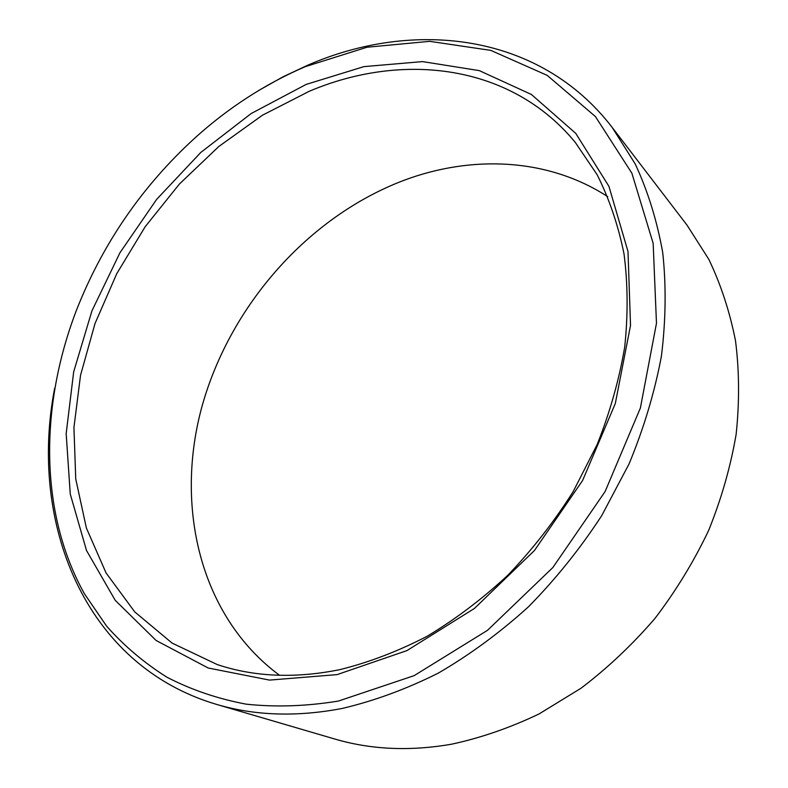 <?xml version="1.0" encoding="UTF-8"?>
<svg xmlns="http://www.w3.org/2000/svg" width="788" height="788" viewBox="0 0 788 788"><rect width="100%" height="100%" fill="white"/><g stroke="black" fill="none" stroke-linecap="round" stroke-linejoin="round"><path stroke-width="1.18" d="M216.542 704.393L334.654 738.986C370.862 749.664 409.78 751.407 451.416 744.236C480.907 737.883 510.141 727.767 539.12 713.918L581.042 688.22C607.814 667.869 632.459 644.604 654.976 618.413C675.976 590.852 693.854 561.539 708.629 530.472C721.424 498.794 730.594 466.752 736.13 434.365C739.538 402.195 739.341 371.02 735.519 340.84C729.737 311.575 720.823 284.379 708.767 259.242L687.008 225.122L612.178 127.42L635.158 163.855C647.805 190.952 656.995 220.532 662.728 252.593C666.293 285.798 665.85 320.322 661.408 356.166C654.621 392.365 643.816 428.317 629.001 464.043L601.677 515.707C580.145 548.684 555.757 579.042 528.502 606.77C499.976 632.616 469.924 654.73 438.355 673.09C406.342 689.116 374.261 700.906 342.1 708.471C296.781 717.1 254.928 715.74 216.542 704.393C83.745 665.141 28.693 521.922 54.658 388.248M279.553 675.306C199.374 615.999 174.384 505.384 202.319 405.239C230.746 304.808 308.522 216.562 403.791 180.383C471.835 154.842 548.044 157.915 607.745 196.675M305.222 66.675C265.152 83.932 228.293 107.779 194.646 138.225C141.761 186.648 102.273 244.241 76.15 311.014C39.892 406.253 39.134 512.289 84.296 593.571L106.577 626.105C124.061 645.874 144.204 662.925 167.026 677.256C191.257 689.805 217.636 698.769 246.171 704.167C275.711 707.319 306.473 706.275 338.456 701.044L414.202 675.611L487.516 630.311L552.861 567.518L605.125 491.525L640.388 407.997L656.473 323.257L653.154 243.334L631.887 173.232L595.423 116.555L547.177 75.352L490.786 50.383L429.696 41.34L366.962 47.241L305.222 66.675M258.937 90.344L283.02 76.81L307.793 65.177C413.789 18.991 539.711 33.007 612.178 127.42M306.158 84.415L363.977 66.616L422.535 61.602L479.311 70.624L531.437 94.491L575.732 133.339L608.937 186.342L627.997 251.49L630.528 325.424L615.3 403.554L582.627 480.453L534.491 550.457L474.406 608.464L406.943 650.592L337.067 674.626L269.486 680.093L208.18 667.997L156.123 640.486L115.225 600.318L86.513 550.507L70.25 494.017L66.172 433.627L73.678 371.837L91.92 310.886L119.934 252.79L156.635 199.384L200.822 152.409L251.175 113.541L306.158 84.415M340.022 669.603C369.217 662.334 398.255 651.213 427.155 636.251C455.602 619.171 482.591 598.742 508.122 574.954C532.452 549.492 554.122 521.725 573.142 491.653L597.107 444.659C609.971 412.252 619.171 379.708 624.707 347.025C628.115 314.707 627.878 283.66 624.017 253.874C618.196 225.161 609.232 198.773 597.127 174.7L575.348 142.5C510.91 63.976 402.471 51.663 309.182 91.319L262.404 115.245L218.828 146.479L179.457 183.978L145.179 226.717L116.791 273.594L95.023 323.513L80.534 375.255L73.934 427.549L75.746 478.986L86.375 528.009L106.055 572.925L134.748 611.912L172.109 643.097L217.34 664.609C254.544 676.971 295.441 678.635 340.022 669.603"/></g></svg>
